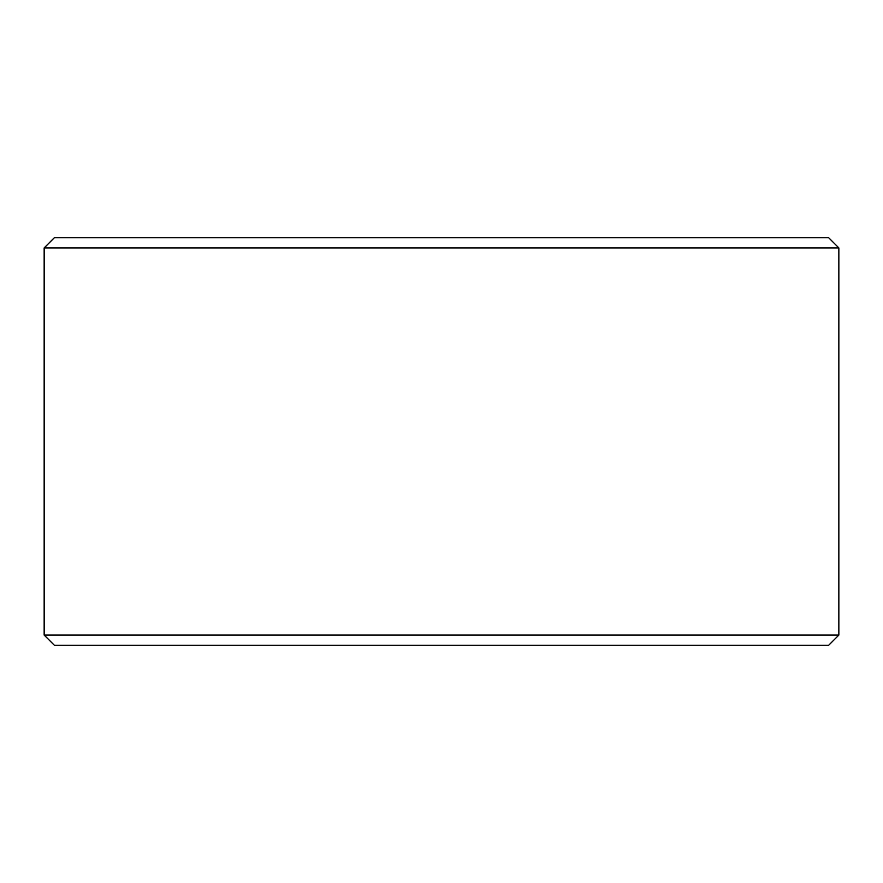 <?xml version="1.0" encoding="UTF-8"?>
<svg xmlns="http://www.w3.org/2000/svg" width="883" height="883" viewBox="0 0 883 883"><rect width="100%" height="100%" fill="white"/><g stroke="black" fill="none" stroke-linecap="round" stroke-linejoin="round"><path stroke-width="1.32" d="M44.205 635.076L54.393 645.274L44.15 635.076L44.15 247.924L54.338 237.726L828.662 237.726L838.85 247.924L44.205 247.924L44.205 635.076L838.85 635.076L838.85 247.924M54.393 237.726L44.205 247.924M54.393 645.274L828.662 645.274L838.85 635.076"/></g></svg>
